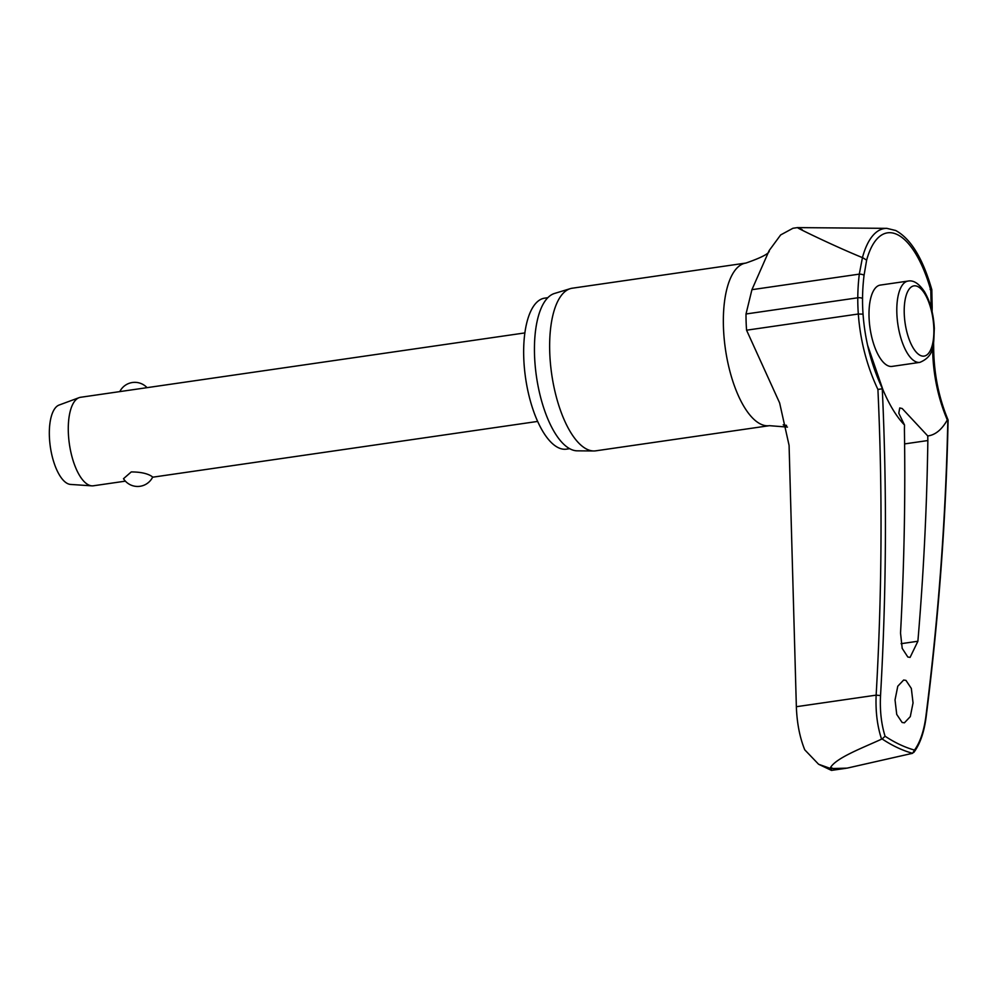 <?xml version="1.0" encoding="UTF-8"?>
<svg xmlns="http://www.w3.org/2000/svg" width="998" height="998" viewBox="0 0 998 998"><rect width="100%" height="100%" fill="white"/><g stroke="black" fill="none" stroke-linecap="round" stroke-linejoin="round"><path stroke-width="1.5" d="M882.719 389.245A206.262 186.339 106.1 0 1 867.599 345.246A206.262 186.339 106.1 0 1 863.045 314.145L858.317 314.008A209.368 189.146 -73.9 0 0 877.916 389.445L882.269 388.783L882.906 389.632A115.02 45.659 -98.2 0 0 890.89 406.111A115.02 45.659 -98.2 0 0 904.5 424.986L898.799 413.234L899.734 407.957L902.204 408.531L927.753 435.939L927.853 440.542A2739.136 2407.65 118.9 0 1 917.886 641.252L910.089 657.383L907.831 657.021L902.204 648.388L900.533 633.081A2739.136 2452.972 -68.7 0 0 904.413 429.502L904.5 424.986M932.606 347.416A206.262 178.754 -56.9 0 0 947.289 419.946L947.838 419.647A2738.001 2372.907 123.1 0 1 925.832 716.888C923.861 731.322 920.094 742.387 914.492 750.084A430.537 170.895 -98.2 0 1 899.847 744.57A430.537 170.895 -98.2 0 1 885.076 736.225L882.132 738.969A433.319 171.993 81.8 0 0 897.427 747.639A433.319 171.993 81.8 0 0 912.596 753.303L914.505 750.084M926.082 717.3A3.356 0.811 -172.8 0 0 926.094 717.263C938.706 617.924 946.042 518.873 948.1 420.108L947.289 419.946A115.02 45.659 -98.2 0 1 927.753 435.939M912.584 753.303L847.09 768.136L830.81 768.585L831.534 770.394L846.092 768.285M930.136 289.42L930.822 290.356L931.134 307.06L932.169 307.297L931.82 289.682C922.851 258.457 910.812 238.734 895.693 230.501L886.823 228.355L797.464 227.606L792.948 228.268L780.661 234.929L769.159 250.573L751.931 289.682L746.017 313.983A88.423 35.092 81.8 0 0 746.566 330.201L779.638 402.955L789.081 445.395L796.354 706.709L876.144 695.144C875.471 711.499 877.279 726.17 881.583 739.156L882.132 738.969M831.421 770.381L818.597 764.256L804.762 749.835C799.747 737.472 796.953 723.101 796.354 706.709M569.683 448.688L566.49 449.15A76.285 30.277 -98.2 0 1 558.518 447.778A76.285 30.277 -98.2 0 1 524.424 368.299A76.285 30.277 -98.2 0 1 544.609 298.153L547.802 297.691M769.458 425.672L595.756 450.834A82.16 32.61 -98.2 0 1 593.773 450.971A82.16 32.61 -98.2 0 1 587.186 449.362A82.16 32.61 -98.2 0 1 550.709 366.241A82.16 32.61 -98.2 0 1 570.257 288.659A82.16 32.61 -98.2 0 1 572.191 288.222L745.905 263.06A82.16 32.61 -98.2 0 0 724.174 338.596A82.16 32.61 -98.2 0 0 760.888 424.2A82.16 32.61 -98.2 0 0 769.458 425.672L787.459 427.094M570.257 288.659L554.426 293.487A79.64 31.612 81.8 0 0 535.477 368.699A79.64 31.612 81.8 0 0 570.844 449.275A79.64 31.612 81.8 0 0 577.231 450.834L593.773 450.971M905.959 680.386L911.336 688.445L913.045 702.929L910.288 716.626L904.413 722.826L902.117 722.465L896.728 714.406L895.031 699.922L897.776 686.225L903.652 680.025L905.959 680.386M786.873 426.907L783.193 424.836L786.561 425.373M881.583 739.156C862.135 748.088 836.661 757.657 830.61 767.362L830.81 768.585L818.597 764.256M931.134 307.06A206.262 187.3 -77.9 0 0 931.122 307.733M919.857 362.374L892.062 366.403A41.08 16.305 -98.2 0 1 887.771 365.667A41.08 16.305 -98.2 0 1 869.408 322.865A41.08 16.305 -98.2 0 1 880.273 285.091L908.08 281.062A41.08 16.305 81.8 0 0 896.865 313.671A41.08 16.305 81.8 0 0 915.565 361.638A41.08 16.305 81.8 0 0 919.857 362.374C935.363 355.912 933.429 343.524 934.328 328.454C933.579 314.145 930.348 301.97 924.622 291.903C919.096 283.619 913.582 280.001 908.08 281.062M524.848 332.92L80.551 397.291A44.71 17.752 81.8 0 0 79.091 397.666A44.71 17.752 81.8 0 0 68.912 440.28A44.71 17.752 81.8 0 0 88.71 484.991A44.71 17.752 81.8 0 0 91.866 485.851A44.71 17.752 81.8 0 0 93.375 485.789L125.386 481.148M151.147 475.946L152.706 477.032A16.766 16.766 0 0 1 123.49 478.703L131.249 471.929C140.019 471.954 146.656 473.301 151.147 475.946M79.091 397.666L59.057 405.063A40.244 15.968 81.8 0 0 49.9 443.411A40.244 15.968 81.8 0 0 67.714 483.656A40.244 15.968 81.8 0 0 70.559 484.429L91.866 485.851M886.823 228.355A96.469 38.286 81.8 0 0 862.459 257.546L866.638 260.141A91.766 36.427 -98.2 0 1 897.09 234.48A91.766 36.427 -98.2 0 1 930.822 290.356M867.599 345.246L882.818 389.42M863.045 314.145A83.807 33.258 -98.2 0 1 862.534 298.776A206.262 176.696 125.9 0 1 864.031 275.473L866.638 260.141M862.459 257.546L859.303 274.126A209.368 179.353 -54.1 0 0 857.781 297.791A88.423 35.092 81.8 0 0 858.317 314.008L746.566 330.201M885.076 736.225C881.309 724.124 879.787 710.576 880.535 695.556A2738.001 2473.593 -73.9 0 0 882.269 388.783M862.085 257.484C828.377 243.687 783.779 221.369 802.28 229.74M864.031 275.473A3.356 0.936 -173.1 0 0 863.719 275.086A3.356 0.936 -173.1 0 0 859.303 274.126L751.931 289.682M862.534 298.776A3.356 1.11 -179.6 0 0 862.222 298.365A3.356 1.11 -179.6 0 0 857.781 297.791L746.017 313.983M932.731 346.942A3.356 1.01 -0.4 0 1 933.355 347.217A3.356 1.01 -0.4 0 1 933.666 347.628L933.579 342.813M834.166 769.034A444.746 176.534 -98.2 0 1 832.394 768.223A444.746 176.534 -98.2 0 1 830.61 767.362M904.6 443.91L927.853 440.542M920.43 355.475A35.491 14.084 81.8 0 0 933.816 327.943A35.491 14.084 81.8 0 0 917.661 286.501A35.491 14.084 81.8 0 0 904.263 314.021A35.491 14.084 81.8 0 0 920.43 355.475M913.819 752.417C919.981 744.159 924.073 732.445 926.094 717.263A3.356 0.811 -172.8 0 0 925.832 716.888M877.916 389.445A2734.645 2470.561 106.1 0 1 876.144 695.144L880.535 695.556M917.886 641.252L901.119 643.685M948.063 419.921C938.681 397.466 933.879 373.377 933.666 347.628M932.107 311.688L932.169 307.297M152.632 477.206L537.673 421.418M147.043 387.661A16.766 16.766 0 0 0 119.797 391.603M769.159 250.573L769.221 250.461C770.032 253.155 762.26 257.359 745.905 263.06"/></g></svg>
